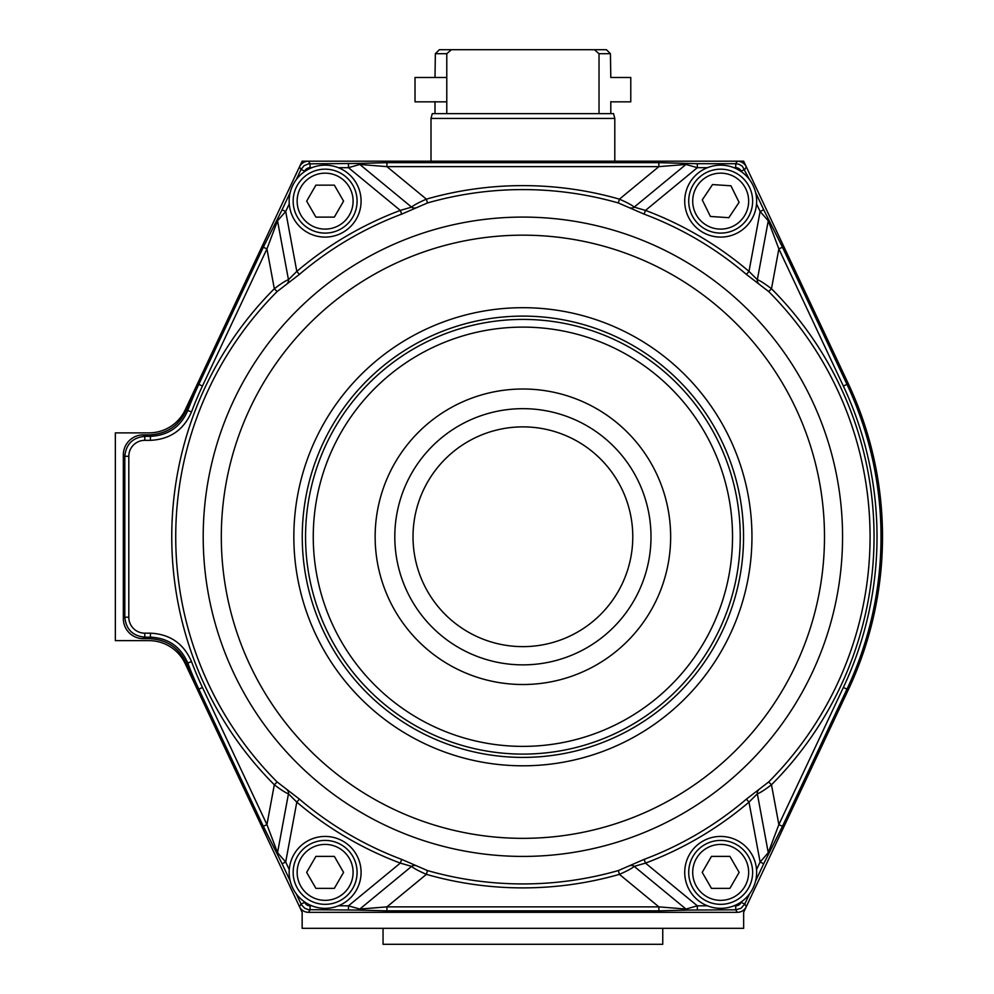 <?xml version="1.0" encoding="UTF-8"?>
<svg xmlns="http://www.w3.org/2000/svg" width="994" height="994" viewBox="0 0 994 994"><rect width="100%" height="100%" fill="white"/><g stroke="black" fill="none" stroke-linecap="round" stroke-linejoin="round"><path stroke-width="1.49" d="M302.151 912.33L302.151 928.321L743.649 928.321L743.649 912.33L848.317 689.786A359.592 359.592 0 0 0 848.317 383.721L743.649 161.177L302.151 161.177L185.17 409.926A39.959 39.959 0 0 1 149.013 432.875L115.354 432.875L115.354 640.645L149.013 640.645A39.959 39.959 0 0 1 185.17 663.594L302.151 912.33M606.427 49.7L610.44 53.701L606.427 49.7L594.375 49.7L599.022 53.701L610.44 53.701L610.801 77.47L630.78 77.47L630.78 101.848L610.801 101.848M446.778 113.627L446.778 53.701L435.36 53.701L439.373 49.7L435.36 53.701L434.999 77.47M430.998 118.423L614.801 118.423L613.509 113.627L432.291 113.627L430.998 118.423L430.998 161.177M614.801 161.177L614.801 118.423M446.778 53.701L451.425 49.7L439.373 49.7M451.425 49.7L594.375 49.7M599.022 53.701L599.022 113.627M662.749 928.321L662.749 944.3L383.05 944.3L383.05 928.321M186.71 409.13C179.579 425.444 167.141 434.018 149.411 434.875L143.298 434.875A20.029 19.979 -135 0 0 123.343 454.817L123.343 618.69A20.029 19.979 135 0 0 143.298 638.645L149.411 638.645C167.191 639.515 179.628 648.1 186.71 664.377A359.592 359.592 0 0 0 197.483 689.786L299.455 906.603A10.002 9.99 122.4 0 0 308.475 912.33L737.324 912.33A10.002 9.99 57.6 0 0 746.345 906.603L848.317 689.786A359.592 359.592 0 0 0 848.317 383.721L746.345 166.905A10.002 9.99 122.4 0 0 737.324 161.177L308.475 161.177A10.002 9.99 57.6 0 0 299.455 166.905L197.483 383.721A359.592 359.592 0 0 0 186.71 409.13L187.767 410.51A358.126 358.126 0 0 1 198.825 384.355L197.483 383.721M746.345 906.603L744.742 904.08L741.064 908.255L735.722 909.808L735.722 905.82A6.001 5.989 57.6 0 0 741.139 902.378L741.437 901.744M741.437 171.763L741.139 171.13A6.001 5.989 -57.6 0 0 735.722 167.688L735.722 163.699L738.89 164.221L742.344 166.222L749.613 179.777M311.905 167.688L310.078 167.688A6.001 5.989 -122.4 0 0 304.661 171.13L301.058 169.427L304.077 165.712L308.475 163.836L357.343 163.463A4.001 3.814 -99.6 0 1 359.816 164.445L348.472 167.688L348.472 163.699M128.81 617.212L124.822 617.212C126.027 629.301 132.687 635.961 144.776 637.166L144.776 633.178A16.028 15.979 135 0 1 128.81 617.212L128.81 456.296L124.822 456.296C126.027 444.206 132.687 437.559 144.776 436.341L144.776 440.342A16.028 15.979 -135 0 0 128.81 456.296M150.429 633.178C169.974 634.11 183.666 643.578 191.507 661.594A354.137 354.137 0 0 0 202.441 687.463L198.825 689.153A358.126 358.126 0 0 1 187.767 662.998C180.647 646.622 168.197 638.011 150.429 637.166L150.429 633.178L144.776 633.178M197.483 689.786L198.825 689.153L263.323 826.312L266.939 824.61L202.441 687.463M149.411 434.875L150.429 436.341C168.272 435.447 180.722 426.836 187.767 410.51L191.507 411.914C183.741 429.88 170.049 439.36 150.429 440.342L150.429 436.341L144.776 436.341L143.298 434.875M263.323 826.312L277.748 855.101A4.001 3.79 -34.1 0 1 277.537 852.69L266.939 824.61L274.319 784.763L277.127 781.955L299.38 799.101L296.808 802.121L288.459 793.808C285.862 792.964 281.14 789.944 274.319 784.763A351.13 351.13 0 0 1 274.319 288.745C281.128 283.576 285.837 280.557 288.459 279.699L296.808 271.399L299.38 274.419L277.127 291.553L274.319 288.745L266.939 248.898L263.323 247.208L198.825 384.355L202.441 386.057A354.137 354.137 0 0 0 191.507 411.914M290.223 881.044L282.085 863.736L285.688 862.034L289.266 869.638M287.341 790.193A4.001 3.889 100.8 0 1 288.459 793.808L277.537 852.69L285.688 862.034L296.808 802.121A348.621 348.621 0 0 0 400.309 863.103L401.7 859.4L427.47 870.558L426.376 874.36C418.561 870.918 413.628 868.259 411.615 866.383L400.309 863.103L348.472 905.82L359.816 909.063A4.001 3.814 -80.4 0 1 357.343 910.057L386.939 910.864L386.939 906.863L359.816 909.063L411.615 866.383A4.001 3.889 140.2 0 1 415.318 865.612M357.343 910.057L308.475 909.684L304.736 908.255L301.43 904.801L301.058 904.08L304.661 902.378A6.001 5.989 122.4 0 0 310.078 905.82L311.905 905.82M202.441 386.057L266.939 248.898L277.537 220.817A4.001 3.79 -145.9 0 1 277.748 218.419L263.323 247.208M308.475 912.33L310.078 909.808L310.078 905.82M289.266 203.869L285.688 211.473L282.085 209.784L290.223 192.463M338.345 167.688L348.472 167.688L400.309 210.405L411.615 207.125C413.616 205.261 418.536 202.602 426.376 199.148L427.47 202.962L401.7 214.12L400.309 210.405A348.621 348.621 0 0 0 296.808 271.399L285.688 211.473L277.537 220.817L288.459 279.699A4.001 3.889 79.2 0 1 287.341 283.315M348.472 909.808L348.472 905.82L338.345 905.82M310.078 167.688L310.078 163.699L308.475 161.177M386.939 910.864L658.86 910.864L658.86 906.863L386.939 906.863L426.376 874.36A351.13 351.13 0 0 0 619.424 874.36L618.33 870.558L644.1 859.4L645.491 863.103L634.184 866.383C632.184 868.247 627.264 870.918 619.424 874.36L658.86 906.863L685.984 909.063L697.328 905.82L707.455 905.82M737.324 912.33L735.722 909.808L688.457 910.057A4.001 3.814 -99.6 0 1 685.984 909.063L634.184 866.383A4.001 3.889 39.8 0 0 630.482 865.612M415.318 207.895A4.001 3.889 39.8 0 1 411.615 207.125L359.816 164.445L386.939 166.644L386.939 162.656L357.343 163.463M697.328 909.808L697.328 905.82L645.491 863.103A348.621 348.621 0 0 0 748.991 802.121L746.419 799.101L768.673 781.955L771.481 784.763C764.672 789.944 759.963 792.951 757.341 793.808L748.991 802.121L760.112 862.034L768.263 852.69A4.001 3.79 -145.9 0 1 768.051 855.101L782.477 826.312L778.861 824.61L768.263 852.69L757.341 793.808A4.001 3.889 79.2 0 1 758.459 790.193M707.455 167.688L697.328 167.688L685.984 164.445L658.86 166.644L619.424 199.148C627.239 202.59 632.172 205.249 634.184 207.125L645.491 210.405L644.1 214.12L618.33 202.962L619.424 199.148A351.13 351.13 0 0 0 426.376 199.148L386.939 166.644L658.86 166.644L658.86 162.656L386.939 162.656M630.482 207.895A4.001 3.889 140.2 0 0 634.184 207.125L685.984 164.445A4.001 3.814 -80.4 0 1 688.457 163.463L658.86 162.656M749.613 893.73L744.742 904.08L741.139 902.378M756.533 203.869L760.112 211.473L763.715 209.784L768.051 218.419A4.001 3.79 -34.1 0 1 768.263 220.817L760.112 211.473L748.991 271.399L757.341 279.699C759.938 280.544 764.659 283.563 771.481 288.745L768.673 291.553L746.419 274.419L748.991 271.399A348.621 348.621 0 0 0 645.491 210.405L697.328 167.688L697.328 163.699L735.722 163.699L737.324 161.177M768.051 855.101L763.715 863.736L760.112 862.034L756.533 869.638M741.139 171.13L744.742 169.427L746.345 166.905M758.459 283.315A4.001 3.889 100.8 0 1 757.341 279.699L768.263 220.817L778.861 248.898L782.477 247.208L768.051 218.419M191.507 661.594L187.767 662.998L186.71 664.377M522.894 646.634A109.874 109.874 0 0 1 427.743 481.817A109.874 109.874 0 0 1 618.057 481.817A109.874 109.874 0 0 1 522.894 646.634M325.125 836.426A35.958 35.958 0 0 1 356.262 890.363A35.958 35.958 0 0 1 293.975 890.363A35.958 35.958 0 0 1 325.125 836.426M325.125 904.341A31.97 31.97 0 0 0 352.808 856.393A31.97 31.97 0 0 0 297.442 856.393A31.97 31.97 0 0 0 325.125 904.341M334.344 888.363L315.893 888.363L306.661 872.384L315.893 856.393L334.344 856.393L343.576 872.384L334.344 888.363M720.675 836.426A35.958 35.958 0 0 1 751.824 890.363A35.958 35.958 0 0 1 689.538 890.363A35.958 35.958 0 0 1 720.675 836.426M720.675 904.341A31.97 31.97 0 0 0 748.358 856.393A31.97 31.97 0 0 0 692.992 856.393A31.97 31.97 0 0 0 720.675 904.341M729.907 888.363L711.456 888.363L702.224 872.384L711.456 856.393L729.907 856.393L739.138 872.384L729.907 888.363M718.575 233.031A31.97 31.97 0 0 0 749.352 187.009A31.97 31.97 0 0 0 694.11 183.356A31.97 31.97 0 0 0 718.575 233.031M728.838 217.686L710.412 216.468L702.261 199.918L712.524 184.573L730.938 185.791L739.089 202.354L728.838 217.686M325.125 165.166A35.958 35.958 0 0 1 356.262 219.115A35.958 35.958 0 0 1 293.975 219.115A35.958 35.958 0 0 1 325.125 165.166M720.675 165.166A35.958 35.958 0 0 1 751.824 219.115A35.958 35.958 0 0 1 689.538 219.115A35.958 35.958 0 0 1 720.675 165.166M325.125 233.093A31.97 31.97 0 0 0 352.808 185.145A31.97 31.97 0 0 0 297.442 185.145A31.97 31.97 0 0 0 325.125 233.093M334.344 217.114L315.893 217.114L306.661 201.136L315.893 185.145L334.344 185.145L343.576 201.136L334.344 217.114M446.778 77.47L415.02 77.47L415.02 101.848L446.778 101.848M658.86 910.864L688.457 910.057M782.477 826.312L846.975 689.153L848.317 689.786M763.715 863.736L755.577 881.044M843.359 386.057L778.861 248.898L771.481 288.745A351.13 351.13 0 0 1 771.481 784.763L778.861 824.61L843.359 687.463A354.137 354.137 0 0 0 843.359 386.057L848.317 383.721M782.477 247.208L846.975 384.355A358.126 358.126 0 0 1 846.975 689.153L843.359 687.463M755.577 192.463L763.715 209.784M688.457 163.463L697.328 163.699M299.455 166.905L301.058 169.427L296.187 179.777M277.748 218.419L282.085 209.784M522.894 316.104A220.643 220.643 0 0 0 302.251 536.76A220.643 220.643 0 0 0 522.894 757.403A220.643 220.643 0 0 0 743.549 536.76A220.643 220.643 0 0 0 522.894 316.104M522.894 319.409A217.351 217.351 0 0 0 305.556 536.76A217.351 217.351 0 0 0 522.894 754.098A217.351 217.351 0 0 0 740.244 536.76A217.351 217.351 0 0 0 522.894 319.409M143.298 638.645L144.776 637.166L150.429 637.166L149.411 638.645M123.343 454.817L124.822 456.296L124.822 617.212L123.343 618.69M144.776 440.342L150.429 440.342M282.085 863.736L277.748 855.101M304.363 901.744L304.661 902.378M299.455 906.603L301.058 904.08L296.187 893.73M304.661 171.13L304.363 171.763M733.895 905.82L735.722 905.82M735.722 167.688L733.895 167.688M277.127 781.955A347.167 347.167 0 0 1 277.127 291.553M768.673 291.553A347.167 347.167 0 0 1 768.673 781.955M522.894 664.862A128.102 128.102 0 0 1 411.963 472.709A128.102 128.102 0 0 1 633.837 472.709A128.102 128.102 0 0 1 522.894 664.862M522.894 684.518A147.758 147.758 0 0 1 394.941 462.881A147.758 147.758 0 0 1 650.859 462.881A147.758 147.758 0 0 1 522.894 684.518M299.38 274.419A344.657 344.657 0 0 1 401.7 214.12M401.7 859.4A344.657 344.657 0 0 1 299.38 799.101M427.47 202.962A347.167 347.167 0 0 1 618.33 202.962M618.33 870.558A347.167 347.167 0 0 1 427.47 870.558M644.1 214.12A344.657 344.657 0 0 1 746.419 274.419M746.419 799.101A344.657 344.657 0 0 1 644.1 859.4M435.037 844.105A319.658 319.658 0 0 1 522.894 217.09A319.658 319.658 0 0 1 839.47 581.117A319.658 319.658 0 0 1 435.037 844.105M522.894 235.168A301.58 301.58 0 0 1 784.08 687.55A301.58 301.58 0 0 1 261.72 687.55A301.58 301.58 0 0 1 522.894 235.168M522.894 307.693A229.067 229.067 0 0 1 721.271 651.281A229.067 229.067 0 0 1 324.529 651.281A229.067 229.067 0 0 1 522.894 307.693M522.894 746.382A209.622 209.622 0 0 1 341.352 431.943A209.622 209.622 0 0 1 704.448 431.943A209.622 209.622 0 0 1 522.894 746.382M325.125 900.353A27.969 27.969 0 0 1 300.896 858.394A27.969 27.969 0 0 1 349.341 858.394A27.969 27.969 0 0 1 325.125 900.353M720.675 900.353A27.969 27.969 0 0 1 696.459 858.394A27.969 27.969 0 0 1 744.904 858.394A27.969 27.969 0 0 1 720.675 900.353M718.836 229.042A27.969 27.969 0 0 1 697.428 185.58A27.969 27.969 0 0 1 745.773 188.773A27.969 27.969 0 0 1 718.836 229.042M325.125 229.105A27.969 27.969 0 0 1 300.896 187.145A27.969 27.969 0 0 1 349.341 187.145A27.969 27.969 0 0 1 325.125 229.105M434.999 113.627L434.999 101.636M610.801 113.627L610.801 101.636"/></g></svg>
